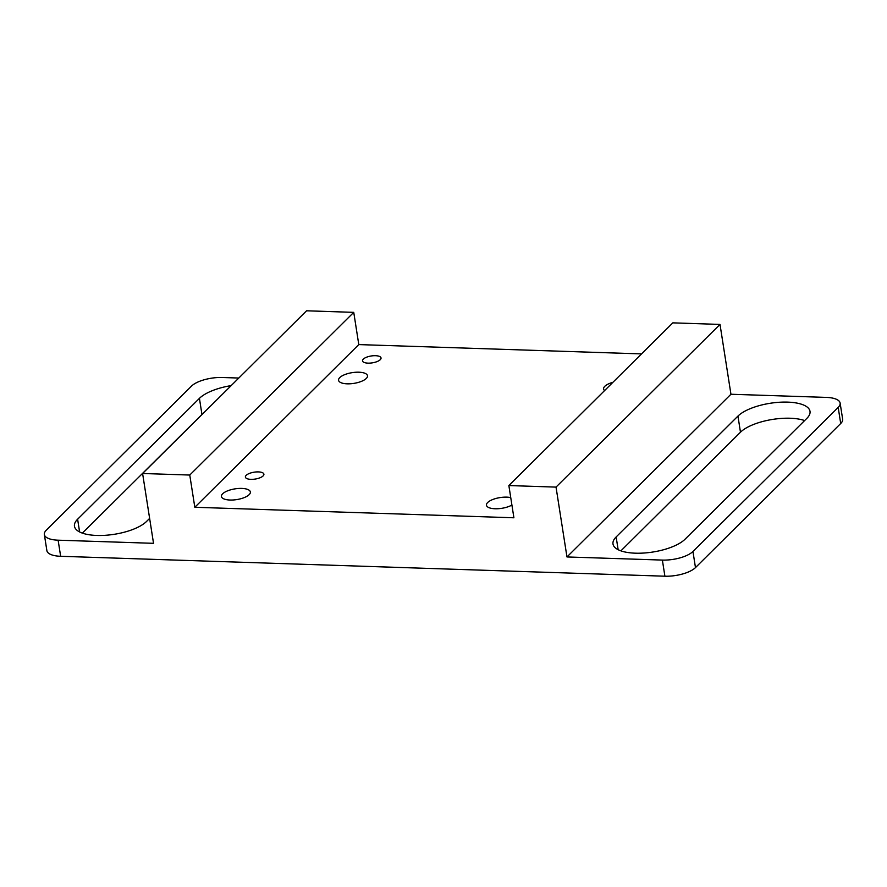 <?xml version="1.0" encoding="UTF-8"?>
<svg xmlns="http://www.w3.org/2000/svg" width="887" height="887" viewBox="0 0 887 887"><rect width="100%" height="100%" fill="white"/><g stroke="black" fill="none" stroke-linecap="round" stroke-linejoin="round"><path stroke-width="1.33" d="M250.899 479.346A9.369 3.481 -8.9 0 0 263.905 474.179A9.369 3.481 -8.9 0 0 258.394 471.906A9.369 3.481 -8.9 0 0 245.389 477.073A9.369 3.481 -8.9 0 0 250.899 479.346M368.027 363.138A9.369 3.481 -8.9 0 0 381.033 357.971A9.369 3.481 -8.9 0 0 375.523 355.698A9.369 3.481 -8.9 0 0 362.517 360.865A9.369 3.481 -8.9 0 0 368.027 363.138M231.163 385.612A38.063 14.125 -8.9 0 0 199.431 398.352L77.612 519.217A38.063 14.125 -8.9 0 0 74.464 526.235A38.063 14.125 -8.9 0 0 105.353 535.293A38.063 14.125 -8.9 0 0 146.521 521.478L149.626 518.396M82.358 533.12L201.948 414.473A38.063 14.125 171.1 0 1 203.367 413.198M787.634 402.121A38.063 14.125 -8.9 0 0 737.951 416.092L616.143 536.957A38.063 14.125 -8.9 0 0 612.995 543.975A38.063 14.125 -8.9 0 0 643.884 553.033A38.063 14.125 -8.9 0 0 685.052 539.218L806.86 418.365A38.063 14.125 -8.9 0 0 810.008 411.346A38.063 14.125 -8.9 0 0 787.634 402.121M620.889 550.86L740.479 432.213A38.063 14.125 171.1 0 1 790.162 418.243A38.063 14.125 171.1 0 1 804.642 420.571M230.043 500.035A14.635 5.433 -8.9 0 0 250.367 491.952A14.635 5.433 -8.9 0 0 241.763 488.415A14.635 5.433 -8.9 0 0 221.44 496.487A14.635 5.433 -8.9 0 0 230.043 500.035M510.746 497.596A14.635 5.433 -8.9 0 0 506.787 497.141A14.635 5.433 -8.9 0 0 486.464 505.213A14.635 5.433 -8.9 0 0 495.068 508.761A14.635 5.433 -8.9 0 0 511.91 505.058M347.172 383.827A14.635 5.433 -8.9 0 0 367.495 375.744A14.635 5.433 -8.9 0 0 358.891 372.207A14.635 5.433 -8.9 0 0 338.568 380.279A14.635 5.433 -8.9 0 0 347.172 383.827M840.122 403.064L842.65 419.185A23.428 8.693 171.1 0 1 840.71 423.509L838.182 407.388A23.428 8.693 -8.9 0 0 840.122 403.064A23.428 8.693 -8.9 0 0 826.351 397.398L730.943 394.249L720.011 324.42L556.027 487.107L508.861 485.555L672.834 322.857L720.011 324.42M730.943 394.249L566.97 556.947L662.378 560.085A23.428 8.693 -8.9 0 0 692.947 551.492L695.475 567.602L840.71 423.509M695.475 567.602A23.428 8.693 171.1 0 1 664.895 576.206L60.649 556.293A23.428 8.693 171.1 0 1 46.878 550.627L44.35 534.506A23.428 8.693 -8.9 0 0 58.121 540.183L153.529 543.321L142.596 473.492L306.569 310.794L353.747 312.357L358.791 344.588L641.556 353.902M692.947 551.492L838.182 407.388M142.596 473.492L189.763 475.044L194.818 507.275L513.906 517.786L508.861 485.555M612.928 382.297A14.635 5.433 -8.9 0 0 603.592 389.005A14.635 5.433 -8.9 0 0 604.59 390.579M194.818 507.275L358.791 344.588M189.763 475.044L353.747 312.357M238.803 378.039L222.105 377.496A23.428 8.693 -8.9 0 0 191.525 386.089L46.29 530.193A23.428 8.693 -8.9 0 0 44.35 534.506M566.97 556.947L556.027 487.107M201.948 414.473L199.431 398.352M740.479 432.213L737.951 416.092M58.121 540.183L60.649 556.293M664.895 576.206L662.378 560.085M618.139 549.696L616.143 536.957M79.608 531.956L77.612 519.217"/></g></svg>
